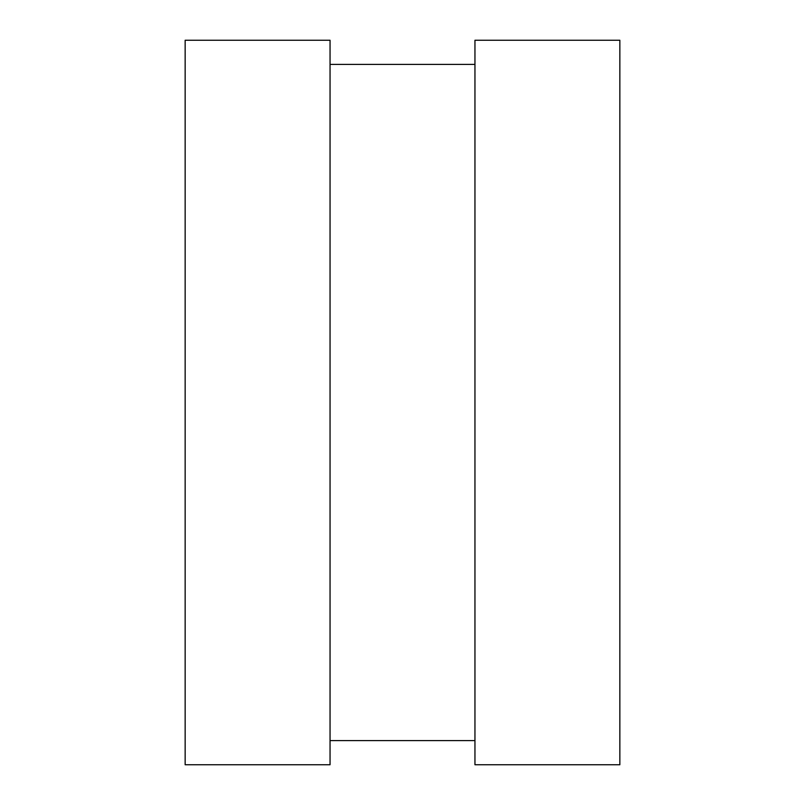 <?xml version="1.0" encoding="UTF-8"?>
<svg xmlns="http://www.w3.org/2000/svg" width="805" height="805" viewBox="0 0 805 805"><rect width="100%" height="100%" fill="white"/><g stroke="black" fill="none" stroke-linecap="round" stroke-linejoin="round"><path stroke-width="1.21" d="M330.05 64.4L474.95 64.4L330.05 64.4M185.15 764.75L185.15 40.25L330.05 40.25L330.05 764.75L185.15 764.75L330.05 764.75M474.95 764.75L474.95 40.25L619.85 40.25L619.85 764.75L474.95 764.75L619.85 764.75M330.05 740.6L474.95 740.6L330.05 740.6M185.15 40.25L330.05 40.25M474.95 40.25L619.85 40.25"/></g></svg>
